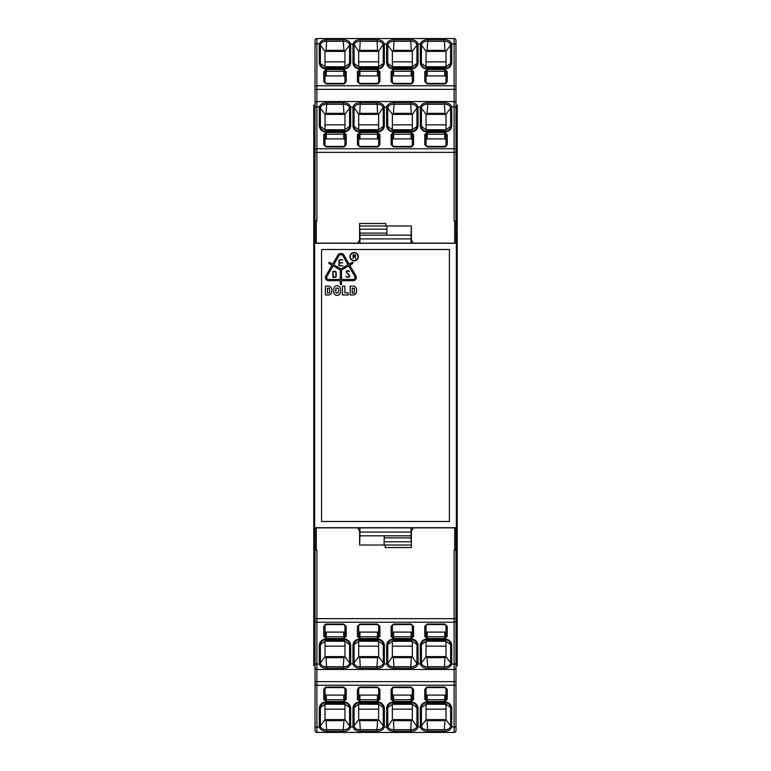 <?xml version="1.0" encoding="UTF-8"?>
<svg xmlns="http://www.w3.org/2000/svg" width="771" height="771" viewBox="0 0 771 771"><rect width="100%" height="100%" fill="white"/><g stroke="black" fill="none" stroke-linecap="round" stroke-linejoin="round"><path stroke-width="1.16" d="M315.021 665.71L313.768 665.71L313.768 105.29L315.021 105.29M456.297 617.523L457.232 617.523L457.232 500.022L456.355 500.022M313.768 617.523L314.703 617.523M313.768 623.758L314.703 623.758M314.703 626.254L313.768 626.254M456.297 628.75L457.232 628.75L457.232 659.003L456.297 659.003M313.768 628.75L314.703 628.75M314.703 659.003L313.768 659.003M457.232 659.003L457.232 665.71L455.979 665.71M455.979 105.29L457.232 105.29L457.232 111.997L456.297 111.997M314.703 111.997L313.768 111.997M314.703 142.249L313.768 142.249M457.232 111.997L457.232 142.249L456.297 142.249M313.768 144.746L314.703 144.746M313.768 153.477L314.703 153.477M314.703 147.242L313.768 147.242M457.232 500.022L457.232 153.477L456.297 153.477M313.768 257.948L314.645 257.948M313.768 513.052L314.645 513.052M457.232 257.948L456.355 257.948M457.232 628.75L457.232 617.523M457.232 153.477L457.232 142.249M457.232 623.758L456.297 623.758M456.297 147.242L457.232 147.242M456.297 626.254L457.232 626.254M457.232 144.746L456.297 144.746M315.021 225.98L314.703 243.135L411.068 243.135L411.068 235.174L359.932 235.174L359.835 229.218L386.869 229.218M386.801 233.102L359.903 233.102M411.068 238.914L359.932 238.914L359.932 235.174L386.763 235.174L386.926 225.98M455.979 232.196L455.979 225.98M359.614 225.98L411.386 225.98L411.068 235.174M359.932 238.914L359.932 243.135M411.068 243.135L456.297 243.135L456.297 232.196M456.297 225.98L455.979 106.851M315.021 106.851L315.021 162.98M314.703 225.98L314.703 162.98M455.979 545.02L456.297 527.865L359.932 527.865L359.932 535.826L411.068 535.826L411.165 541.782L384.131 541.782M384.199 537.898L411.097 537.898M359.932 532.086L411.068 532.086L411.068 535.826L384.237 535.826L384.074 545.02M315.021 538.804L315.021 545.02M411.386 545.02L359.614 545.02L359.932 535.826M411.068 532.086L411.068 527.865M359.932 527.865L314.703 527.865L314.703 538.804M314.703 545.02L315.021 664.149M455.979 664.149L455.979 608.02M456.297 545.02L456.297 608.02M455.979 60.601L455.979 41.21M315.021 243.135L315.021 44.94A1.87 1.07 0 0 1 316.891 43.87L316.891 85.774A1.87 1.07 0 0 0 315.021 86.853M455.979 243.135L455.979 40.42A1.87 1.87 0 0 0 454.109 38.55L316.891 38.55A1.87 1.87 0 0 0 315.021 40.42L315.021 44.94M320.447 44.39C321.411 42.222 323.502 41.191 326.711 41.297L343.249 41.297L343.249 39.813C347.008 39.658 349.456 41.017 350.583 43.87L350.68 44.747L349.581 45.132L349.514 44.39C348.502 42.212 346.41 41.181 343.249 41.297L343.943 50.356L326.017 50.356L326.711 39.813C322.943 39.668 320.495 41.017 319.367 43.87L320.447 44.39L320.379 45.132L319.271 44.747L319.367 43.87L316.891 43.87L316.891 38.55L454.109 38.55L454.109 43.87A1.87 1.07 0 0 1 455.979 44.94M323.753 81.687L323.753 71.558L326.249 69.515L343.712 69.515L346.208 71.558L346.208 81.687L343.712 83.952L326.249 83.952L323.753 81.687L324.996 82.401L324.996 72.262A1.243 1.022 180 0 1 326.239 71.25L343.721 71.25A1.243 1.022 180 0 1 344.955 72.262L344.955 82.401L343.712 83.441L326.249 83.441L324.996 82.401M391.109 81.687L391.109 71.558L393.605 69.515L411.068 69.515L413.564 71.558L413.564 81.687L411.068 83.952L393.605 83.952L391.109 81.687L392.362 82.401L392.362 72.262A1.243 1.022 180 0 1 393.595 71.25L411.078 71.25A1.243 1.022 180 0 1 412.321 72.262L412.321 82.401L411.068 83.441L393.605 83.441L392.362 82.401L393.605 83.422L411.068 83.422L413.564 81.687M424.792 81.687L424.792 71.558L427.288 69.515L444.751 69.515L447.247 71.558L447.247 81.687L444.751 83.952L427.288 83.952L424.792 81.687L426.045 82.401L426.045 72.262A1.243 1.022 180 0 1 427.279 71.25L444.761 71.25A1.243 1.022 180 0 1 446.004 72.262L446.004 82.401L444.751 83.441L427.288 83.441L426.045 82.401L427.288 83.422L444.751 83.422L447.247 81.687M357.436 81.687L357.436 71.558L359.932 69.515L377.395 69.515L379.891 71.558L379.891 81.687L377.395 83.952L359.932 83.952L357.436 81.687L358.679 82.401L358.679 72.262A1.243 1.022 180 0 1 359.922 71.25L377.405 71.25A1.243 1.022 180 0 1 378.638 72.262L378.638 82.401L377.395 83.441L359.932 83.441L358.679 82.401L359.932 83.422L377.395 83.422L379.891 81.687M326.846 69.265C322.345 68.792 319.82 66.711 319.271 63.01L320.379 63.386C320.803 66.528 322.953 68.311 326.846 68.735L325.998 67.723L343.962 67.723L343.114 68.735C346.998 68.311 349.157 66.528 349.581 63.386L350.68 63.01C350.14 66.711 347.615 68.802 343.114 69.265L326.846 69.265L326.846 68.735L343.114 68.735L343.114 69.265M455.979 220.988L454.109 220.988L454.109 152.35L455.979 152.35L455.979 103.42A1.87 1.87 0 0 0 454.109 101.55L454.109 43.87L451.633 43.87L451.729 44.747L450.621 45.132L450.553 44.39L451.633 43.87C450.495 41.017 448.057 39.658 444.289 39.813L444.983 50.356L427.057 50.356L427.751 41.297C424.551 41.191 422.46 42.222 421.486 44.39L421.419 45.132L420.32 44.747L420.417 43.87C421.544 41.017 423.992 39.668 427.751 39.813L427.751 41.297L444.289 41.297C447.469 41.181 449.551 42.212 450.553 44.39M451.729 63.01C451.189 66.701 448.664 68.792 444.154 69.265L427.886 69.265C423.385 68.792 420.86 66.711 420.32 63.01L421.419 63.386C421.843 66.528 424.002 68.311 427.886 68.735L427.038 67.723L445.002 67.723L444.154 68.735C448.047 68.301 450.206 66.518 450.621 63.386L451.729 63.01L451.729 44.747M421.486 44.39L417.949 43.87L418.046 44.747L416.947 45.132L416.87 44.39L417.949 43.87C416.812 41.017 414.364 39.658 410.615 39.813L411.3 50.356L393.383 50.356L394.068 41.297C390.868 41.191 388.777 42.222 387.813 44.39L387.736 45.132L386.637 44.747L386.734 43.87C387.861 41.017 390.309 39.668 394.068 39.813L394.068 41.297L410.615 41.297C413.776 41.181 415.868 42.212 416.87 44.39M418.046 63.01C417.496 66.711 414.981 68.802 410.471 69.265L394.203 69.265C389.692 68.792 387.177 66.701 386.637 63.01L387.736 63.386C388.15 66.518 390.309 68.301 394.203 68.735L393.364 67.723L411.319 67.723L410.471 68.735C414.364 68.311 416.513 66.528 416.947 63.386L418.046 63.01L418.046 44.747M384.363 44.641L383.264 45.017L383.264 63.386L378.638 66.798L378.638 51.329L383.206 44.39C382.243 42.251 380.199 41.22 377.077 41.297L377.077 39.813C380.797 39.678 383.206 41.027 384.286 43.87L384.363 63.01C383.823 66.711 381.298 68.802 376.797 69.265L360.529 69.265C356.029 68.792 353.504 66.711 352.954 63.01L354.053 63.386C354.477 66.528 356.636 68.311 360.529 68.735L359.681 67.723L377.636 67.723L376.797 68.735C380.681 68.311 382.84 66.528 383.264 63.386L384.363 63.01M352.954 44.641L353.031 43.87C354.111 41.036 356.51 39.678 360.24 39.813L360.24 41.297C357.108 41.22 355.065 42.251 354.111 44.39L358.679 51.329L358.679 66.798L354.053 63.386L354.053 45.017L352.954 44.641L352.954 63.01M346.208 81.687L343.712 83.422L326.249 83.422L325.005 82.401M349.514 44.39L350.583 43.87L354.111 44.39M383.206 44.39L384.286 43.87L387.813 44.39M344.955 76.907A1.224 1.002 -0 0 0 343.731 75.905L326.229 75.905A1.224 1.002 -0 0 0 324.996 76.907M344.955 83.644L344.955 82.401M412.321 76.907A1.224 1.002 -0 0 0 411.088 75.905L393.586 75.905A1.224 1.002 -0 0 0 392.362 76.907M412.321 83.644L412.321 82.401M446.004 76.907A1.224 1.002 -0 0 0 444.771 75.905L427.269 75.905A1.224 1.002 -0 0 0 426.045 76.907M446.004 83.644L446.004 82.401M378.638 76.907A1.224 1.002 -0 0 0 377.414 75.905L359.912 75.905A1.224 1.002 -0 0 0 358.679 76.907M378.638 83.644L378.638 82.401M320.379 45.132L324.996 51.281L324.996 66.798L320.379 63.386L320.379 45.132M344.955 66.701L344.955 51.281L349.581 45.132L349.581 63.386L344.955 66.798L324.996 66.701M387.736 45.132L392.362 51.281L392.362 66.798L387.736 63.386L387.736 45.132M412.321 66.701L412.321 51.281L416.947 45.132L416.947 63.386L412.321 66.798L392.362 66.701M421.419 45.132L426.045 51.281L426.045 66.798L421.419 63.386L421.419 45.132M446.004 66.701L446.004 51.281L450.621 45.132L450.621 63.386L446.004 66.798L426.045 66.701M446.004 51.281L444.983 50.356M426.045 51.281L427.057 50.356M412.321 51.281L411.3 50.356M392.362 51.281L393.383 50.356M377.077 41.297L377.617 50.356L359.7 50.356L360.24 41.297L377.077 41.297M344.955 51.281L343.943 50.356M324.996 51.281L326.017 50.356M325.998 67.723L324.996 66.798M343.962 67.723L344.955 66.798M358.679 51.329L359.7 50.356M359.681 67.723L358.679 66.798M378.638 66.701L358.679 66.701M377.636 67.723L378.638 66.798M377.617 50.356L378.638 51.329M393.364 67.723L392.362 66.798M411.319 67.723L412.321 66.798M427.038 67.723L426.045 66.798M445.002 67.723L446.004 66.798M426.045 51.378L446.004 51.378M392.362 51.378L412.321 51.378M358.679 51.378L378.638 51.378M324.996 51.378L344.955 51.378M324.996 61.834L344.955 61.834M358.679 61.834L378.638 61.834M412.321 61.834L392.362 61.834M446.004 61.834L426.045 61.834M455.979 123.601L455.979 104.21M455.979 107.94A1.87 1.07 0 0 0 454.109 106.87L454.109 152.35L315.021 152.35L315.021 149.844A1.87 1.07 0 0 1 316.891 148.774L316.891 106.87A1.87 1.07 0 0 0 315.021 107.94L315.021 103.42A1.87 1.87 0 0 1 316.891 101.55L454.109 101.55L316.891 101.55L316.891 106.87L319.367 106.87C320.495 104.018 322.943 102.659 326.711 102.803L326.711 104.287C323.502 104.181 321.411 105.222 320.447 107.391L320.379 108.123L319.271 107.747L319.367 106.87L320.447 107.391M357.744 243.135L359.614 239.887L359.614 223.474L385.808 223.474L385.808 225.98M455.979 149.844A1.87 1.07 0 0 0 454.109 148.774L316.891 148.774L316.891 220.988L315.021 220.988M411.386 225.98L411.386 239.887L413.256 243.135M323.753 144.688L323.753 134.549L326.249 132.506L343.712 132.506L346.208 134.549L346.208 144.688L343.712 146.953L326.249 146.953L323.753 144.688L324.996 145.401L324.996 135.262A1.243 1.022 180 0 1 326.239 134.25L343.721 134.25A1.243 1.022 180 0 1 344.955 135.262L344.955 145.401L343.712 146.432L326.249 146.432L324.996 145.401M391.109 144.688L391.109 134.549L393.605 132.506L411.068 132.506L413.564 134.549L413.564 144.688L411.068 146.953L393.605 146.953L391.109 144.688L392.362 145.401L392.362 135.262A1.243 1.022 180 0 1 393.595 134.25L411.078 134.25A1.243 1.022 180 0 1 412.321 135.262L412.321 145.401L411.068 146.432L393.605 146.432L392.362 145.401L393.605 146.413L411.068 146.413L413.564 144.688M424.792 144.688L424.792 134.549L427.288 132.506L444.751 132.506L447.247 134.549L447.247 144.688L444.751 146.953L427.288 146.953L424.792 144.688L426.045 145.401L426.045 135.262A1.243 1.022 180 0 1 427.279 134.25L444.761 134.25A1.243 1.022 180 0 1 446.004 135.262L446.004 145.401L444.751 146.432L427.288 146.432L426.045 145.401L427.288 146.413L444.751 146.413L447.247 144.688M357.436 144.688L357.436 134.549L359.932 132.506L377.395 132.506L379.891 134.549L379.891 144.688L377.395 146.953L359.932 146.953L357.436 144.688L358.679 145.401L358.679 135.262A1.243 1.022 180 0 1 359.922 134.25L377.405 134.25A1.243 1.022 180 0 1 378.638 135.262L378.638 145.401L377.395 146.432L359.932 146.432L358.679 145.401L359.932 146.413L377.395 146.413L379.891 144.688M326.846 132.265C322.345 131.793 319.82 129.701 319.271 126.01L320.379 126.386C320.803 129.518 322.953 131.301 326.846 131.735L325.998 130.723L343.962 130.723L343.114 131.735C346.998 131.301 349.157 129.518 349.581 126.386L350.68 126.01C350.14 129.711 347.615 131.793 343.114 132.265L326.846 132.265L326.846 131.735L343.114 131.735L343.114 132.265M454.109 101.55L454.109 106.87L451.633 106.87L451.729 107.747L450.621 108.123L450.553 107.391L451.633 106.87C450.495 104.018 448.057 102.659 444.289 102.803L444.983 113.347L427.057 113.347L427.751 104.287C424.551 104.181 422.46 105.213 421.486 107.391L421.419 108.123L420.32 107.747L420.417 106.87C421.544 104.018 423.992 102.659 427.751 102.803L427.751 104.287L444.289 104.287C447.469 104.181 449.551 105.213 450.553 107.391M451.729 126.01C451.189 129.701 448.664 131.783 444.154 132.265L427.886 132.265C423.385 131.793 420.86 129.701 420.32 126.01L421.419 126.386C421.843 129.518 424.002 131.301 427.886 131.735L427.038 130.723L445.002 130.723L444.154 131.735C448.047 131.301 450.206 129.518 450.621 126.386L451.729 126.01L451.729 107.747M421.486 107.391L417.949 106.87L418.046 107.747L416.947 108.123L416.87 107.391L417.949 106.87C416.812 104.008 414.364 102.659 410.615 102.803L411.3 113.347L393.383 113.347L394.068 104.287C390.868 104.181 388.777 105.222 387.813 107.391L387.736 108.123L386.637 107.747L386.734 106.87C387.861 104.018 390.309 102.659 394.068 102.803L394.068 104.287L410.615 104.287C413.776 104.181 415.868 105.213 416.87 107.391M418.046 126.01C417.496 129.711 414.981 131.793 410.471 132.265L394.203 132.265C389.692 131.783 387.177 129.701 386.637 126.01L387.736 126.386C388.15 129.518 390.309 131.301 394.203 131.735L393.364 130.723L411.319 130.723L410.471 131.735C414.364 131.301 416.513 129.518 416.947 126.386L418.046 126.01L418.046 107.747M384.363 107.632L383.264 108.017L383.264 126.386L378.638 129.788L378.638 114.32L383.206 107.381C382.243 105.242 380.199 104.21 377.077 104.287L377.077 102.803C380.797 102.678 383.206 104.027 384.286 106.87L384.363 126.01C383.823 129.711 381.298 131.793 376.797 132.265L360.529 132.265C356.029 131.793 353.504 129.701 352.954 126.01L354.053 126.386C354.477 129.518 356.636 131.301 360.529 131.735L359.681 130.723L377.636 130.723L376.797 131.735C380.681 131.301 382.84 129.518 383.264 126.386L384.363 126.01M352.954 107.632L353.031 106.87C354.111 104.027 356.51 102.678 360.24 102.803L360.24 104.287C357.108 104.22 355.065 105.251 354.111 107.381L358.679 114.32L358.679 129.788L354.053 126.386L354.053 108.017L352.954 107.632L352.954 126.01M354.111 107.381L350.583 106.87L350.68 107.747L349.581 108.123L349.514 107.391L350.583 106.87C349.456 104.008 347.008 102.659 343.249 102.803L343.943 113.347L326.017 113.347L326.711 104.287L343.249 104.287C346.41 104.181 348.502 105.213 349.514 107.391M346.208 144.688L343.712 146.413L326.249 146.413L325.005 145.401M383.206 107.381L386.734 106.87L387.813 107.391M344.955 139.908A1.224 1.002 -0 0 0 343.731 138.896L326.229 138.896A1.224 1.002 -0 0 0 324.996 139.908M344.955 146.644L344.955 145.401M412.321 139.908A1.224 1.002 -0 0 0 411.088 138.896L393.586 138.896A1.224 1.002 -0 0 0 392.362 139.908M412.321 146.644L412.321 145.401M446.004 139.908A1.224 1.002 -0 0 0 444.771 138.896L427.269 138.896A1.224 1.002 -0 0 0 426.045 139.908M446.004 146.644L446.004 145.401M378.638 139.908A1.224 1.002 -0 0 0 377.414 138.896L359.912 138.896A1.224 1.002 -0 0 0 358.679 139.908M378.638 146.644L378.638 145.401M320.379 108.123L324.996 114.272L324.996 129.788L320.379 126.386L320.379 108.123M344.955 129.701L344.955 114.272L349.581 108.123L349.581 126.386L344.955 129.788L324.996 129.701M387.736 108.123L392.362 114.272L392.362 129.788L387.736 126.386L387.736 108.123M412.321 129.701L412.321 114.272L416.947 108.123L416.947 126.386L412.321 129.788L392.362 129.701M421.419 108.123L426.045 114.272L426.045 129.788L421.419 126.386L421.419 108.123M446.004 129.701L446.004 114.272L450.621 108.123L450.621 126.386L446.004 129.788L426.045 129.701M446.004 114.272L444.983 113.347M426.045 114.272L427.057 113.347M412.321 114.272L411.3 113.347M392.362 114.272L393.383 113.347M377.077 104.287L377.617 113.347L359.7 113.347L360.24 104.287L377.077 104.287M344.955 114.272L343.943 113.347M324.996 114.272L326.017 113.347M325.998 130.723L324.996 129.788M343.962 130.723L344.955 129.788M358.679 114.32L359.7 113.347M359.681 130.723L358.679 129.788M378.638 129.701L358.679 129.701M377.636 130.723L378.638 129.788M377.617 113.347L378.638 114.32M393.364 130.723L392.362 129.788M411.319 130.723L412.321 129.788M427.038 130.723L426.045 129.788M445.002 130.723L446.004 129.788M426.045 114.368L446.004 114.368M392.362 114.368L412.321 114.368M358.679 114.368L378.638 114.368M324.996 114.368L344.955 114.368M324.996 124.835L344.955 124.835M358.679 124.835L378.638 124.835M412.321 124.835L392.362 124.835M446.004 124.835L426.045 124.835M455.979 666.79L455.979 647.399M455.979 527.865L455.979 663.06A1.87 1.07 180 0 1 454.109 664.13L454.109 622.226A1.87 1.07 180 0 0 455.979 621.156M315.021 527.865L315.021 667.58A1.87 1.87 0 0 0 316.891 669.45L316.891 681.641L454.109 681.641L454.109 669.45A1.87 1.87 0 0 0 455.979 667.58L455.979 663.06M413.256 527.865L411.386 531.113L411.386 547.526L385.192 547.526L385.192 545.02M315.021 550.012L316.891 550.012L316.891 618.65L454.109 618.65L454.109 550.012L455.979 550.012M359.614 545.02L359.614 531.113L357.744 527.865M450.553 663.609C449.589 665.778 447.498 666.819 444.289 666.713L427.751 666.713L427.751 668.197C423.992 668.341 421.544 666.992 420.417 664.13L420.32 663.253L421.419 662.877L421.486 663.609C422.498 665.787 424.59 666.819 427.751 666.713L427.057 657.653L444.983 657.653L444.289 668.197C448.057 668.341 450.505 666.982 451.633 664.13L450.553 663.609L450.621 662.877L451.729 663.253L451.633 664.13L454.109 664.13L454.109 669.45L316.891 669.45L316.891 664.13A1.87 1.07 180 0 1 315.021 663.06L315.021 730.58A1.87 1.87 0 0 0 316.891 732.45L454.109 732.45A1.87 1.87 0 0 0 455.979 730.58L455.979 726.06A1.87 1.07 180 0 1 454.109 727.13L454.109 685.226A1.87 1.07 180 0 0 455.979 684.147L455.979 726.06M447.247 626.312L447.247 636.451L444.751 638.494L427.288 638.494L424.792 636.451L424.792 626.312L427.288 624.047L444.751 624.047L447.247 626.312L446.004 625.599L446.004 635.738A1.243 1.022 -0 0 1 444.761 636.75L427.279 636.75A1.243 1.022 -0 0 1 426.045 635.738L426.045 625.599L427.288 624.568L444.751 624.568L446.004 625.599M379.891 626.312L379.891 636.451L377.395 638.494L359.932 638.494L357.436 636.451L357.436 626.312L359.932 624.047L377.395 624.047L379.891 626.312L378.638 625.599L378.638 635.738A1.243 1.022 0 0 1 377.405 636.75L359.922 636.75A1.243 1.022 -0 0 1 358.679 635.738L358.679 625.599L359.932 624.568L377.395 624.568L378.638 625.599L377.395 624.587L359.932 624.587L357.436 626.312M346.208 626.312L346.208 636.451L343.712 638.494L326.249 638.494L323.753 636.451L323.753 626.312L326.249 624.047L343.712 624.047L346.208 626.312L344.955 625.599L344.955 635.738A1.243 1.022 0 0 1 343.721 636.75L326.239 636.75A1.243 1.022 -0 0 1 324.996 635.738L324.996 625.599L326.249 624.568L343.712 624.568L344.955 625.599L343.712 624.587L326.249 624.587L323.753 626.312M413.564 626.312L413.564 636.451L411.068 638.494L393.605 638.494L391.109 636.451L391.109 626.312L393.605 624.047L411.068 624.047L413.564 626.312L412.321 625.599L412.321 635.738A1.243 1.022 -0 0 1 411.078 636.75L393.595 636.75A1.243 1.022 -0 0 1 392.362 635.738L392.362 625.599L393.605 624.568L411.068 624.568L412.321 625.599L411.068 624.587L393.605 624.587L391.109 626.312M444.154 638.735C448.655 639.207 451.18 641.299 451.729 644.99L450.621 644.614C450.197 641.482 448.047 639.699 444.154 639.265L445.002 640.277L427.038 640.277L427.886 639.265C424.002 639.699 421.843 641.482 421.419 644.614L420.32 644.99C420.86 641.289 423.385 639.207 427.886 638.735L444.154 638.735L444.154 639.265L427.886 639.265L427.886 638.735M315.021 618.65L316.891 618.65L316.891 664.13L319.367 664.13L319.271 663.253L320.379 662.877L320.447 663.609L319.367 664.13C320.505 666.982 322.943 668.341 326.711 668.197L326.017 657.653L343.943 657.653L343.249 666.713C346.449 666.819 348.54 665.787 349.514 663.609L349.581 662.877L350.68 663.253L350.583 664.13C349.456 666.982 347.008 668.341 343.249 668.197L343.249 666.713L326.711 666.713C323.531 666.819 321.449 665.787 320.447 663.609M319.271 644.99C319.811 641.299 322.336 639.217 326.846 638.735L343.114 638.735C347.615 639.207 350.14 641.299 350.68 644.99L349.581 644.614C349.157 641.482 346.998 639.699 343.114 639.265L343.962 640.277L325.998 640.277L326.846 639.265C322.953 639.699 320.794 641.482 320.379 644.614L319.271 644.99L319.271 663.253M349.514 663.609L353.051 664.13L352.954 663.253L354.053 662.877L354.13 663.609L353.051 664.13C354.188 666.992 356.636 668.341 360.385 668.197L359.7 657.653L377.617 657.653L376.932 666.713C380.132 666.819 382.223 665.778 383.187 663.609L383.264 662.877L384.363 663.253L384.266 664.13C383.139 666.982 380.691 668.341 376.932 668.197L376.932 666.713L360.385 666.713C357.224 666.819 355.132 665.787 354.13 663.609M352.954 644.99C353.504 641.289 356.019 639.207 360.529 638.735L376.797 638.735C381.308 639.217 383.823 641.299 384.363 644.99L383.264 644.614C382.85 641.482 380.691 639.699 376.797 639.265L377.636 640.277L359.681 640.277L360.529 639.265C356.636 639.699 354.487 641.482 354.053 644.614L352.954 644.99L352.954 663.253M386.637 663.368L387.736 662.983L387.736 644.614L392.362 641.212L392.362 656.68L387.794 663.619C388.757 665.758 390.801 666.79 393.923 666.713L393.923 668.197C390.203 668.322 387.794 666.973 386.714 664.13L386.637 644.99C387.177 641.289 389.702 639.207 394.203 638.735L410.471 638.735C414.971 639.207 417.496 641.299 418.046 644.99L416.947 644.614C416.523 641.482 414.364 639.699 410.471 639.265L411.319 640.277L393.364 640.277L394.203 639.265C390.319 639.699 388.16 641.482 387.736 644.614L386.637 644.99M418.046 663.368L417.969 664.13C416.889 666.973 414.49 668.322 410.76 668.197L410.76 666.713C413.892 666.78 415.935 665.749 416.889 663.619L412.321 656.68L412.321 641.212L416.947 644.614L416.947 662.983L418.046 663.368L418.046 644.99M424.792 626.312L427.288 624.587L444.751 624.587L445.995 625.599M421.486 663.609L420.417 664.13L416.889 663.619M387.794 663.619L384.266 664.13L383.187 663.609M426.045 631.092A1.224 1.002 180 0 0 427.269 632.104L444.771 632.104A1.224 1.002 180 0 0 446.004 631.092M358.679 631.092A1.224 1.002 180 0 0 359.912 632.104L377.414 632.104A1.224 1.002 180 0 0 378.638 631.092M324.996 631.092A1.224 1.002 180 0 0 326.229 632.104L343.731 632.104A1.224 1.002 180 0 0 344.955 631.092M324.996 624.356L324.996 625.599M392.362 631.092A1.224 1.002 180 0 0 393.586 632.104L411.088 632.104A1.224 1.002 180 0 0 412.321 631.092M450.621 662.877L446.004 656.728L446.004 641.212L450.621 644.614L450.621 662.877M426.045 641.299L426.045 656.728L421.419 662.877L421.419 644.614L426.045 641.212L446.004 641.299M383.264 662.877L378.638 656.728L378.638 641.212L383.264 644.614L383.264 662.877M358.679 641.299L358.679 656.728L354.053 662.877L354.053 644.614L358.679 641.212L378.638 641.299M349.581 662.877L344.955 656.728L344.955 641.212L349.581 644.614L349.581 662.877M324.996 641.299L324.996 656.728L320.379 662.877L320.379 644.614L324.996 641.212L344.955 641.299M324.996 656.728L326.017 657.653M344.955 656.728L343.943 657.653M358.679 656.728L359.7 657.653M378.638 656.728L377.617 657.653M393.923 666.713L393.383 657.653L411.3 657.653L410.76 666.713L393.923 666.713M426.045 656.728L427.057 657.653M446.004 656.728L444.983 657.653M445.002 640.277L446.004 641.212M427.038 640.277L426.045 641.212M412.321 656.68L411.3 657.653M411.319 640.277L412.321 641.212M392.362 641.299L412.321 641.299M393.364 640.277L392.362 641.212M393.383 657.653L392.362 656.68M377.636 640.277L378.638 641.212M359.681 640.277L358.679 641.212M343.962 640.277L344.955 641.212M325.998 640.277L324.996 641.212M344.955 656.632L324.996 656.632M378.638 656.632L358.679 656.632M412.321 656.632L392.362 656.632M446.004 656.632L426.045 656.632M446.004 646.165L426.045 646.165M412.321 646.165L392.362 646.165M358.679 646.165L378.638 646.165M324.996 646.165L344.955 646.165M315.021 710.399L315.021 729.79M315.021 621.156A1.87 1.07 180 0 0 316.891 622.226L454.109 622.226L454.109 618.65L455.979 618.65L455.979 684.147M447.247 689.313L447.247 699.442L444.751 701.485L427.288 701.485L424.792 699.442L424.792 689.313L427.288 687.048L444.751 687.048L447.247 689.313L446.004 688.599L446.004 698.738A1.243 1.022 -0 0 1 444.761 699.75L427.279 699.75A1.243 1.022 -0 0 1 426.045 698.738L426.045 688.599L427.288 687.559L444.751 687.559L446.004 688.599M379.891 689.313L379.891 699.442L377.395 701.485L359.932 701.485L357.436 699.442L357.436 689.313L359.932 687.048L377.395 687.048L379.891 689.313L378.638 688.599L378.638 698.738A1.243 1.022 0 0 1 377.405 699.75L359.922 699.75A1.243 1.022 -0 0 1 358.679 698.738L358.679 688.599L359.932 687.559L377.395 687.559L378.638 688.599L377.395 687.578L359.932 687.578L357.436 689.313M346.208 689.313L346.208 699.442L343.712 701.485L326.249 701.485L323.753 699.442L323.753 689.313L326.249 687.048L343.712 687.048L346.208 689.313L344.955 688.599L344.955 698.738A1.243 1.022 0 0 1 343.721 699.75L326.239 699.75A1.243 1.022 -0 0 1 324.996 698.738L324.996 688.599L326.249 687.559L343.712 687.559L344.955 688.599L343.712 687.578L326.249 687.578L323.753 689.313M413.564 689.313L413.564 699.442L411.068 701.485L393.605 701.485L391.109 699.442L391.109 689.313L393.605 687.048L411.068 687.048L413.564 689.313L412.321 688.599L412.321 698.738A1.243 1.022 -0 0 1 411.078 699.75L393.595 699.75A1.243 1.022 -0 0 1 392.362 698.738L392.362 688.599L393.605 687.559L411.068 687.559L412.321 688.599L411.068 687.578L393.605 687.578L391.109 689.313M444.154 701.735C448.655 702.208 451.18 704.289 451.729 707.99L450.621 707.614C450.197 704.472 448.047 702.689 444.154 702.265L445.002 703.277L427.038 703.277L427.886 702.265C424.002 702.689 421.843 704.472 421.419 707.614L420.32 707.99C420.86 704.289 423.385 702.198 427.886 701.735L444.154 701.735L444.154 702.265L427.886 702.265L427.886 701.735M451.729 726.253L451.633 727.13C450.505 729.983 448.057 731.332 444.289 731.187L444.289 729.703C447.498 729.809 449.589 728.778 450.553 726.61L450.621 725.868L451.729 726.253L451.729 707.99M315.021 726.06A1.87 1.07 180 0 0 316.891 727.13L319.367 727.13L319.271 726.253L320.379 725.868L320.447 726.61L319.367 727.13C320.505 729.983 322.943 731.342 326.711 731.187L326.017 720.644L343.943 720.644L343.249 729.703C346.449 729.809 348.54 728.778 349.514 726.61L349.581 725.868L350.68 726.253L350.583 727.13C349.456 729.983 347.008 731.332 343.249 731.187L343.249 729.703L326.711 729.703C323.531 729.819 321.449 728.788 320.447 726.61M319.271 707.99C319.811 704.299 322.336 702.208 326.846 701.735L343.114 701.735C347.615 702.208 350.14 704.289 350.68 707.99L349.581 707.614C349.157 704.472 346.998 702.689 343.114 702.265L343.962 703.277L325.998 703.277L326.846 702.265C322.953 702.699 320.794 704.482 320.379 707.614L319.271 707.99L319.271 726.253M349.514 726.61L353.051 727.13L352.954 726.253L354.053 725.868L354.13 726.61L353.051 727.13C354.188 729.983 356.636 731.342 360.385 731.187L359.7 720.644L377.617 720.644L376.932 729.703C380.132 729.809 382.223 728.778 383.187 726.61L383.264 725.868L384.363 726.253L384.266 727.13C383.139 729.983 380.691 731.332 376.932 731.187L376.932 729.703L360.385 729.703C357.224 729.819 355.132 728.788 354.13 726.61M352.954 707.99C353.504 704.289 356.019 702.198 360.529 701.735L376.797 701.735C381.308 702.208 383.823 704.299 384.363 707.99L383.264 707.614C382.85 704.482 380.691 702.699 376.797 702.265L377.636 703.277L359.681 703.277L360.529 702.265C356.636 702.689 354.487 704.472 354.053 707.614L352.954 707.99L352.954 726.253M386.637 726.359L387.736 725.983L387.736 707.614L392.362 704.202L392.362 719.671L387.794 726.61C388.757 728.749 390.801 729.78 393.923 729.703L393.923 731.187C390.203 731.322 387.794 729.973 386.714 727.13L386.637 707.99C387.177 704.289 389.702 702.198 394.203 701.735L410.471 701.735C414.971 702.208 417.496 704.289 418.046 707.99L416.947 707.614C416.523 704.472 414.364 702.689 410.471 702.265L411.319 703.277L393.364 703.277L394.203 702.265C390.319 702.689 388.16 704.472 387.736 707.614L386.637 707.99M418.046 726.359L417.969 727.13C416.889 729.964 414.49 731.322 410.76 731.187L410.76 729.703C413.892 729.78 415.935 728.749 416.889 726.61L412.321 719.671L412.321 704.202L416.947 707.614L416.947 725.983L418.046 726.359L418.046 707.99M416.889 726.61L420.417 727.13L420.32 726.253L421.419 725.868L421.486 726.61L420.417 727.13C421.544 729.983 423.992 731.342 427.751 731.187L427.057 720.644L444.983 720.644L444.289 729.703L427.751 729.703C424.59 729.819 422.498 728.788 421.486 726.61M424.792 689.313L427.288 687.578L444.751 687.578L445.995 688.599M387.794 726.61L386.714 727.13L383.187 726.61M454.109 732.45L454.109 727.13L450.553 726.61M426.045 694.093A1.224 1.002 180 0 0 427.269 695.095L444.771 695.095A1.224 1.002 180 0 0 446.004 694.093M426.045 687.356L426.045 688.599M358.679 694.093A1.224 1.002 180 0 0 359.912 695.095L377.414 695.095A1.224 1.002 180 0 0 378.638 694.093M358.679 687.356L358.679 688.599M324.996 694.093A1.224 1.002 180 0 0 326.229 695.095L343.731 695.095A1.224 1.002 180 0 0 344.955 694.093M324.996 687.356L324.996 688.599M392.362 694.093A1.224 1.002 180 0 0 393.586 695.095L411.088 695.095A1.224 1.002 180 0 0 412.321 694.093M392.362 687.356L392.362 688.599M450.621 725.868L446.004 719.719L446.004 704.202L450.621 707.614L450.621 725.868M426.045 704.299L426.045 719.719L421.419 725.868L421.419 707.614L426.045 704.202L446.004 704.299M383.264 725.868L378.638 719.719L378.638 704.202L383.264 707.614L383.264 725.868M358.679 704.299L358.679 719.719L354.053 725.868L354.053 707.614L358.679 704.202L378.638 704.299M349.581 725.868L344.955 719.719L344.955 704.202L349.581 707.614L349.581 725.868M324.996 704.299L324.996 719.719L320.379 725.868L320.379 707.614L324.996 704.202L344.955 704.299M324.996 719.719L326.017 720.644M344.955 719.719L343.943 720.644M358.679 719.719L359.7 720.644M378.638 719.719L377.617 720.644M393.923 729.703L393.383 720.644L411.3 720.644L410.76 729.703L393.923 729.703M426.045 719.719L427.057 720.644M446.004 719.719L444.983 720.644M445.002 703.277L446.004 704.202M427.038 703.277L426.045 704.202M412.321 719.671L411.3 720.644M411.319 703.277L412.321 704.202M392.362 704.299L412.321 704.299M393.364 703.277L392.362 704.202M393.383 720.644L392.362 719.671M377.636 703.277L378.638 704.202M359.681 703.277L358.679 704.202M343.962 703.277L344.955 704.202M325.998 703.277L324.996 704.202M344.955 719.622L324.996 719.622M378.638 719.622L358.679 719.622M412.321 719.622L392.362 719.622M446.004 719.622L426.045 719.622M446.004 709.166L426.045 709.166M412.321 709.166L392.362 709.166M358.679 709.166L378.638 709.166M324.996 709.166L344.955 709.166M314.645 243.289L456.355 243.289L456.355 527.711L314.645 527.711L314.645 243.289M321.565 249.525L449.435 249.525L449.435 521.475L321.565 521.475L321.565 249.525M335.848 292.344L335.848 288.817A0.694 0.694 0 0 1 336.551 288.123L337.737 288.123A0.694 0.694 0 0 1 338.43 288.817L338.43 292.344A0.694 0.694 0 0 1 337.737 293.038L336.551 293.038A0.694 0.694 0 0 1 335.848 292.344M333.785 289.096A3.354 3.354 0 0 1 337.139 285.752A3.354 3.354 0 0 1 340.493 289.096L340.493 292.055A3.354 3.354 0 0 1 337.139 295.409A3.354 3.354 0 0 1 333.785 292.055L333.785 289.096M354.197 293.115L352.222 293.115L352.222 288.19L354.535 288.527L354.197 293.115M356.597 289.684A3.518 3.518 0 0 0 353.079 286.176L350.159 286.176L350.159 294.965L353.079 294.965A3.518 3.518 0 0 0 356.597 291.448L356.597 289.684M349.205 275.449L346.333 272.259A0.781 0.781 0 0 1 346.343 271.209L346.536 270.997A0.781 0.781 0 0 1 347.104 270.746L348.299 270.746A0.781 0.781 0 0 1 348.868 271.006L349.485 271.671L348.685 271.267A0.626 0.626 0 0 0 348.222 271.064L347.172 271.064A0.626 0.626 0 0 0 346.719 271.257L346.661 271.315A0.626 0.626 0 0 0 346.661 272.163L349.504 275.324A0.781 0.781 0 0 1 349.6 276.24L349.234 276.866A0.781 0.781 0 0 1 348.559 277.261L347.172 277.261A0.781 0.781 0 0 1 346.593 277.001L345.9 276.23L346.777 276.741A0.626 0.626 0 0 0 347.239 276.943L348.473 276.943A0.626 0.626 0 0 0 349.012 276.635L349.282 276.182A0.626 0.626 0 0 0 349.205 275.449M332.841 277.319L332.841 271.392L335.009 271.392A1.176 1.176 0 0 1 336.185 272.568L336.185 276.538A1.282 1.282 0 0 1 335.009 277.319L332.841 277.319M335.877 272.568L335.877 276.471A0.964 0.964 0 0 1 335.009 277.001L333.149 277.001L333.149 271.7L335.009 271.7A0.867 0.867 0 0 1 335.877 272.568M339.028 265.812L339.028 259.875L342.777 259.875L339.346 260.193L339.346 262.766L342.777 262.766L339.346 263.075L339.346 265.494L342.777 265.812L339.028 265.812M358.342 256.676A4.183 4.183 0 0 1 352.068 260.29A4.183 4.183 0 0 1 352.068 253.052A4.183 4.183 0 0 1 358.342 256.676M358.023 256.676A3.865 3.865 0 0 0 352.222 253.322A3.865 3.865 0 0 0 352.222 260.02A3.865 3.865 0 0 0 358.023 256.676M327.473 293.115L327.473 288.19L329.458 288.19L329.795 292.778L327.473 293.115M328.504 294.965L325.41 294.965L325.41 286.176L328.34 286.176A3.518 3.518 0 0 1 331.858 289.684L331.858 291.611A3.354 3.354 0 0 1 328.504 294.965M333.727 264.781L338.883 255.856A2.332 2.332 0 0 1 342.931 255.856L348.078 264.781L340.907 268.925L333.727 264.781M341.524 279.468L341.524 270.004L348.704 265.86L354.891 276.577A1.927 1.927 0 0 1 353.224 279.468L341.524 279.468M326.914 276.577L333.101 265.86L340.281 270.004L340.281 279.468L328.591 279.468A1.927 1.927 0 0 1 326.914 276.577M353.224 280.711A3.171 3.171 0 0 0 355.971 275.951L349.783 265.243L352.704 263.557A0.626 0.626 0 0 0 352.935 262.699A0.626 0.626 0 0 0 352.077 262.477L349.157 264.164L344.011 255.23A3.585 3.585 0 0 0 337.804 255.23L332.648 264.164L329.728 262.477A0.626 0.626 0 0 0 328.88 262.699A0.626 0.626 0 0 0 329.101 263.557L332.022 265.243L325.834 275.951A3.171 3.171 0 0 0 328.591 280.711L340.281 280.711L340.281 284.085A0.626 0.626 0 0 0 340.907 284.711A0.626 0.626 0 0 0 341.524 284.085L341.524 280.711L353.224 280.711M353.07 258.545L353.07 254.806L354.785 254.806A0.944 0.944 0 0 1 354.968 256.676L355.845 258.545L354.621 256.676L353.378 256.676L353.07 258.545M353.378 255.124L354.785 255.124A0.626 0.626 0 0 1 355.402 255.75A0.626 0.626 0 0 1 354.785 256.367L353.378 256.367L353.378 255.124M348.222 294.965L342.42 294.965L342.42 286.176L344.868 286.176L344.868 292.855L348.222 292.855L348.222 294.965M344.955 72.262L344.955 72.272A1.243 0.713 0 0 1 346.208 71.558M343.712 69.515L343.731 75.905M324.996 72.272L324.996 72.262A1.243 0.713 0 0 0 323.753 71.558M412.321 72.262L412.321 72.272A1.243 0.713 0 0 1 413.564 71.558M411.068 69.515L411.088 75.905M392.362 72.272L392.362 72.262A1.243 0.713 0 0 0 391.109 71.558M446.004 72.262L446.004 72.272A1.243 0.713 0 0 1 447.247 71.558M444.751 69.515L444.771 75.905M426.045 72.272L426.045 72.262A1.243 0.713 0 0 0 424.792 71.558M378.638 72.262L378.638 72.272A1.243 0.713 0 0 1 379.891 71.558M377.395 69.515L377.414 75.905M358.679 72.272L358.679 72.262A1.243 0.713 0 0 0 357.436 71.558M344.955 135.262L344.955 135.272A1.243 0.713 0 0 1 346.208 134.549M343.712 132.506L343.731 138.896M324.996 135.272L324.996 135.262A1.243 0.713 0 0 0 323.753 134.549M412.321 135.262L412.321 135.272A1.243 0.713 0 0 1 413.564 134.549M411.068 132.506L411.088 138.896M392.362 135.272L392.362 135.262A1.243 0.713 0 0 0 391.109 134.549M446.004 135.262L446.004 135.272A1.243 0.713 0 0 1 447.247 134.549M444.751 132.506L444.771 138.896M426.045 135.272L426.045 135.262A1.243 0.713 0 0 0 424.792 134.549M378.638 135.262L378.638 135.272A1.243 0.713 0 0 1 379.891 134.549M377.395 132.506L377.414 138.896M358.679 135.272L358.679 135.262A1.243 0.713 0 0 0 357.436 134.549M426.045 635.738L426.045 635.728A1.243 0.713 180 0 1 424.792 636.451M427.288 638.494L427.269 632.104M446.004 635.728L446.004 635.738A1.243 0.713 180 0 0 447.247 636.451M358.679 635.738L358.679 635.728A1.243 0.713 180 0 1 357.436 636.451M359.932 638.494L359.912 632.104M378.638 635.728L378.638 635.738A1.243 0.713 180 0 0 379.891 636.451M324.996 635.738L324.996 635.728A1.243 0.713 180 0 1 323.753 636.451M326.249 638.494L326.229 632.104M344.955 635.728L344.955 635.738A1.243 0.713 180 0 0 346.208 636.451M392.362 635.738L392.362 635.728A1.243 0.713 180 0 1 391.109 636.451M393.605 638.494L393.586 632.104M412.321 635.728L412.321 635.738A1.243 0.713 180 0 0 413.564 636.451M426.045 698.738L426.045 698.728A1.243 0.713 180 0 1 424.792 699.442M427.288 701.485L427.269 695.095M446.004 698.728L446.004 698.738A1.243 0.713 180 0 0 447.247 699.442M358.679 698.738L358.679 698.728A1.243 0.713 180 0 1 357.436 699.442M359.932 701.485L359.912 695.095M378.638 698.728L378.638 698.738A1.243 0.713 180 0 0 379.891 699.442M324.996 698.738L324.996 698.728A1.243 0.713 180 0 1 323.753 699.442M326.249 701.485L326.229 695.095M344.955 698.728L344.955 698.738A1.243 0.713 180 0 0 346.208 699.442M392.362 698.738L392.362 698.728A1.243 0.713 180 0 1 391.109 699.442M393.605 701.485L393.586 695.095M412.321 698.728L412.321 698.738A1.243 0.713 180 0 0 413.564 699.442M455.979 89.359L316.891 89.359L316.891 101.55M315.021 89.359L316.891 89.359L316.891 85.774L454.109 85.774A1.87 1.07 0 0 1 455.979 86.853M319.271 63.01L319.271 44.747M420.32 63.01L420.32 44.747M386.637 63.01L386.637 44.747M350.68 44.747L350.68 63.01M326.711 39.813L343.249 39.813M360.24 39.813L377.077 39.813M394.068 39.813L410.615 39.813M427.751 39.813L444.289 39.813M326.249 69.515L326.229 75.905M326.249 83.952L326.249 83.441L326.249 83.952M343.712 83.952L343.712 83.441L343.712 83.952M393.605 69.515L393.586 75.905M393.605 83.952L393.605 83.441L393.605 83.952M411.068 83.952L411.068 83.441L411.068 83.952M427.288 69.515L427.269 75.905M427.288 83.952L427.288 83.441L427.288 83.952M444.751 83.952L444.751 83.441L444.751 83.952M359.932 69.515L359.912 75.905M359.932 83.952L359.932 83.441L359.932 83.952M377.395 83.952L377.395 83.441L377.395 83.952M376.797 69.265L376.797 68.735L360.529 68.735L360.529 69.265M410.471 69.265L410.471 68.735L394.203 68.735L394.203 69.265M444.154 69.265L444.154 68.735L427.886 68.735L427.886 69.265M454.736 243.135L454.736 220.988M316.264 220.988L316.264 243.135M319.271 126.01L319.271 107.747M420.32 126.01L420.32 107.747M386.637 126.01L386.637 107.747M350.68 107.747L350.68 126.01M326.711 102.803L343.249 102.803M360.24 102.803L377.077 102.803M394.068 102.803L410.615 102.803M427.751 102.803L444.289 102.803M326.249 132.506L326.229 138.896M326.249 146.953L326.249 146.432L326.249 146.953M343.712 146.953L343.712 146.432L343.712 146.953M393.605 132.506L393.586 138.896M393.605 146.953L393.605 146.432L393.605 146.953M411.068 146.953L411.068 146.432L411.068 146.953M427.288 132.506L427.269 138.896M427.288 146.953L427.288 146.432L427.288 146.953M444.751 146.953L444.751 146.432L444.751 146.953M359.932 132.506L359.912 138.896M359.932 146.953L359.932 146.432L359.932 146.953M377.395 146.953L377.395 146.432L377.395 146.953M376.797 132.265L376.797 131.735L360.529 131.735L360.529 132.265M410.471 132.265L410.471 131.735L394.203 131.735L394.203 132.265M444.154 132.265L444.154 131.735L427.886 131.735L427.886 132.265M316.264 527.865L316.264 550.012M454.736 550.012L454.736 527.865M451.729 644.99L451.729 663.253M350.68 644.99L350.68 663.253M384.363 644.99L384.363 663.253M420.32 663.253L420.32 644.99M444.289 668.197L427.751 668.197M410.76 668.197L393.923 668.197M376.932 668.197L360.385 668.197M343.249 668.197L326.711 668.197M444.751 638.494L444.771 632.104M444.751 624.047L444.751 624.568L444.751 624.047M427.288 624.047L427.288 624.568L427.288 624.047M377.395 638.494L377.414 632.104M377.395 624.047L377.395 624.568L377.395 624.047M359.932 624.047L359.932 624.568L359.932 624.047M343.712 638.494L343.731 632.104M343.712 624.047L343.712 624.568L343.712 624.047M326.249 624.047L326.249 624.568L326.249 624.047M411.068 638.494L411.088 632.104M411.068 624.047L411.068 624.568L411.068 624.047M393.605 624.047L393.605 624.568L393.605 624.047M394.203 638.735L394.203 639.265L410.471 639.265L410.471 638.735M360.529 638.735L360.529 639.265L376.797 639.265L376.797 638.735M326.846 638.735L326.846 639.265L343.114 639.265L343.114 638.735M455.979 681.641L454.109 681.641L454.109 685.226L316.891 685.226A1.87 1.07 180 0 1 315.021 684.147M315.021 681.641L316.891 681.641L316.891 732.45M350.68 707.99L350.68 726.253M384.363 707.99L384.363 726.253M420.32 726.253L420.32 707.99M444.289 731.187L427.751 731.187M410.76 731.187L393.923 731.187M376.932 731.187L360.385 731.187M343.249 731.187L326.711 731.187M444.751 701.485L444.771 695.095M444.751 687.048L444.751 687.559L444.751 687.048M427.288 687.048L427.288 687.559L427.288 687.048M377.395 701.485L377.414 695.095M377.395 687.048L377.395 687.559L377.395 687.048M359.932 687.048L359.932 687.559L359.932 687.048M343.712 701.485L343.731 695.095M343.712 687.048L343.712 687.559L343.712 687.048M326.249 687.048L326.249 687.559L326.249 687.048M411.068 701.485L411.088 695.095M411.068 687.048L411.068 687.559L411.068 687.048M393.605 687.048L393.605 687.559L393.605 687.048M394.203 701.735L394.203 702.265L410.471 702.265L410.471 701.735M360.529 701.735L360.529 702.265L376.797 702.265L376.797 701.735M326.846 701.735L326.846 702.265L343.114 702.265L343.114 701.735"/></g></svg>
